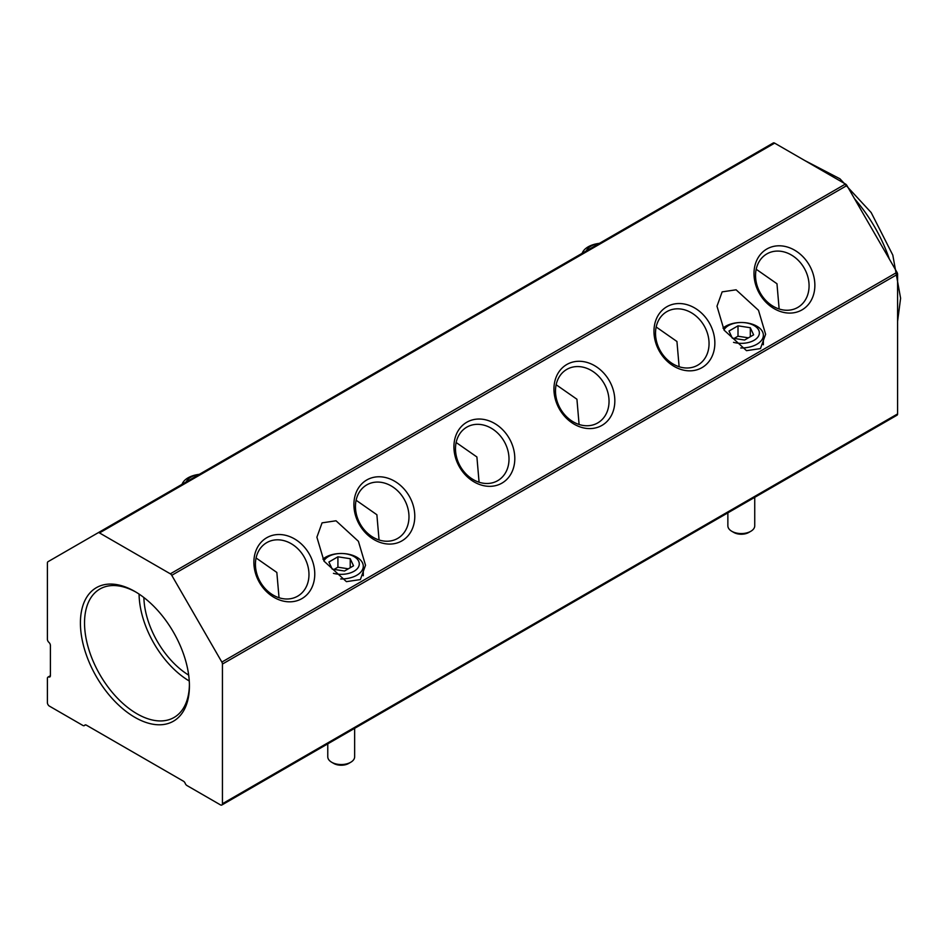 <?xml version="1.0" encoding="UTF-8"?>
<svg xmlns="http://www.w3.org/2000/svg" width="948" height="948" viewBox="0 0 948 948"><rect width="100%" height="100%" fill="white"/><g stroke="black" fill="none" stroke-linecap="round" stroke-linejoin="round"><path stroke-width="1.42" d="M182.052 484.31A22.065 12.739 180 0 1 199.317 474.332M186.187 481.916A18.071 10.428 180 0 1 199.187 474.415M750.804 531.295L748.802 532.444A10.606 6.126 180 0 1 733.799 532.444L731.797 531.295A13.438 7.762 0 0 0 750.804 531.295A13.438 7.762 0 0 0 754.738 525.808L754.738 497.344M741.407 322.498A22.065 12.739 180 0 1 756.907 326.231A22.065 12.739 180 0 1 763.365 335.236A22.065 12.739 180 0 1 740.732 347.975M723.988 329.951A18.071 10.428 180 0 1 741.206 322.498A18.071 10.428 180 0 1 754.075 325.555A18.071 10.428 180 0 1 756.054 338.946A18.071 10.428 180 0 1 733.527 342.346M722.992 328.126A22.065 12.739 180 0 1 741.182 322.498L741.206 322.498M753.613 334.834L744.595 340.036L732.294 338.128L729 331.03L738.006 325.828L750.306 327.724L753.613 334.834M750.306 327.724L750.306 336.73M738.006 325.828L738.006 336.22L748.422 337.832M734.19 338.424L738.006 336.22M727.863 512.868L727.863 525.808A13.438 7.762 0 0 0 731.797 531.295L733.799 532.444M582.143 253.317A22.065 12.739 180 0 1 599.409 243.352M586.279 250.924A18.071 10.428 180 0 1 599.278 243.423M350.713 762.275L348.722 763.436A10.606 6.126 180 0 1 333.708 763.436L331.717 762.275A13.438 7.762 0 0 0 350.713 762.275A13.438 7.762 0 0 0 354.647 756.788L354.647 728.337M341.327 553.49A22.065 12.739 180 0 1 356.815 557.223A22.065 12.739 180 0 1 363.285 566.229A22.065 12.739 180 0 1 340.652 578.967M322.901 559.119A22.065 12.739 180 0 1 341.09 553.49A18.071 10.428 180 0 1 353.983 556.535A18.071 10.428 180 0 1 355.962 569.938A18.071 10.428 180 0 1 333.435 573.327M323.896 560.932A18.071 10.428 180 0 1 341.114 553.49L341.09 553.49M353.521 565.814L344.515 571.016L332.203 569.12L328.909 562.01L337.915 556.808L350.227 558.716L353.521 565.814M350.227 558.716L350.227 567.722M337.915 556.808L337.915 567.2L348.331 568.812M334.099 569.404L337.915 567.2M327.771 743.848L327.771 756.788A13.438 7.762 0 0 0 331.717 762.275L333.708 763.436M134.924 717.363A77.072 44.497 60 0 1 80.414 622.966A77.072 44.497 60 0 1 134.924 591.505L134.924 591.505A77.072 44.497 60 0 1 189.422 685.902A77.072 44.497 60 0 1 134.924 717.363M135.955 592.109A74.157 42.814 -120 0 0 100.689 588.578A74.157 42.814 -120 0 0 88.318 647.733A74.157 42.814 -120 0 0 136.986 713.797A74.157 42.814 -120 0 0 174.835 717.008A74.157 42.814 -120 0 0 189.41 684.693M139.083 594.088A71.918 41.522 -120 0 0 189.256 681.008M143.883 597.536A65.139 37.612 -120 0 0 188.676 675.118M256.09 557.981L276.84 572.45L279.032 597.726M266.743 542.635A30.905 25.241 -120 0 1 304.059 556.784A30.905 25.241 -120 0 1 297.66 596.174A30.905 25.241 -120 0 1 260.344 582.025A30.905 25.241 -120 0 1 266.743 542.635M356.104 500.236L376.877 514.74L379.058 539.981M366.769 484.89A30.905 25.241 -120 0 1 404.073 499.039A30.905 25.241 -120 0 1 397.674 538.417A30.905 25.241 -120 0 1 360.37 524.268A30.905 25.241 -120 0 1 366.769 484.89M456.13 442.491L476.903 456.983L479.084 482.236M466.795 427.145A30.905 25.241 -120 0 1 504.099 441.294A30.905 25.241 -120 0 1 497.7 480.672A30.905 25.241 -120 0 1 460.396 466.523A30.905 25.241 -120 0 1 466.795 427.145M556.156 384.746L576.929 399.238L579.098 424.491M566.809 369.388A30.905 25.241 -120 0 1 604.125 383.537A30.905 25.241 -120 0 1 597.726 422.926A30.905 25.241 -120 0 1 560.41 408.778A30.905 25.241 -120 0 1 566.809 369.388M656.17 326.989L676.943 341.493L679.124 366.734M666.835 311.643A30.905 25.241 -120 0 1 704.139 325.792A30.905 25.241 -120 0 1 697.74 365.181A30.905 25.241 -120 0 1 660.436 351.033A30.905 25.241 -120 0 1 666.835 311.643M756.196 269.244L776.969 283.748L779.138 308.989M766.861 253.898A30.905 25.241 -120 0 1 804.165 268.047A30.905 25.241 -120 0 1 797.766 307.436A30.905 25.241 -120 0 1 760.462 293.288A30.905 25.241 -120 0 1 766.861 253.898M266.743 537.729A35.147 28.701 -120 0 1 309.178 553.822A35.147 28.701 -120 0 1 301.902 598.615A35.147 28.701 -120 0 1 259.468 582.522A35.147 28.701 -120 0 1 266.743 537.729M366.769 479.984A35.147 28.701 -120 0 1 409.204 496.077A35.147 28.701 -120 0 1 401.916 540.87A35.147 28.701 -120 0 1 359.493 524.777A35.147 28.701 -120 0 1 366.769 479.984M466.795 422.239A35.147 28.701 -120 0 1 509.218 438.332A35.147 28.701 -120 0 1 501.942 483.125A35.147 28.701 -120 0 1 459.507 467.032A35.147 28.701 -120 0 1 466.795 422.239M566.809 364.494A35.147 28.701 -120 0 1 609.244 380.586A35.147 28.701 -120 0 1 601.968 425.379A35.147 28.701 -120 0 1 559.533 409.287A35.147 28.701 -120 0 1 566.809 364.494M666.835 306.749A35.147 28.701 -120 0 1 709.27 322.841A35.147 28.701 -120 0 1 701.982 367.634A35.147 28.701 -120 0 1 659.559 351.542A35.147 28.701 -120 0 1 666.835 306.749M766.861 249.004A35.147 28.701 -120 0 1 809.284 265.096A35.147 28.701 -120 0 1 802.008 309.877A35.147 28.701 -120 0 1 759.573 293.785A35.147 28.701 -120 0 1 766.861 249.004M724.106 330.153L716.984 306.192L722.151 291.866L736.098 289.804L758.495 310.304L765.617 334.265L760.45 348.591L746.503 350.665L724.106 330.153M324.026 561.145L316.893 537.184L322.071 522.858L336.019 520.784L358.403 541.296L365.525 565.257L360.359 579.584L346.411 581.645L324.026 561.145M98.082 532.788L773.224 142.994A2.832 1.635 -120 0 1 774.646 143.136L845.486 184.031A2.832 1.635 -120 0 1 846.908 185.524L896.998 272.301A2.832 1.635 -120 0 1 897.59 274.268L897.59 413.921A2.832 1.635 -120 0 1 896.998 415.212L221.856 805.006A2.832 1.635 60 0 0 222.436 803.714L222.436 664.062A2.832 1.635 60 0 0 221.856 662.083L171.754 575.317A2.832 1.635 60 0 0 170.344 573.824L99.493 532.93A2.832 1.635 60 0 0 98.082 532.788L47.981 561.714A2.832 1.635 60 0 0 47.4 563.005L47.4 639.284A2.832 1.635 60 0 0 48.905 642.377A2.832 1.635 60 0 1 50.398 645.481L50.398 675.663A2.832 1.635 60 0 1 49.817 676.955A2.832 1.635 60 0 1 48.905 677.026L50.339 676.197M85.367 724.888L84.645 725.315A2.832 1.635 60 0 1 84.325 725.611A2.832 1.635 60 0 1 82.903 725.469L49.403 706.118A2.832 1.635 60 0 1 47.4 702.658L47.4 678.401A2.832 1.635 60 0 1 47.981 677.109A2.832 1.635 60 0 1 48.905 677.026M84.645 725.315A2.832 1.635 60 0 1 84.953 725.019A2.832 1.635 60 0 1 86.375 725.161L183.462 781.211A2.832 1.635 60 0 1 185.204 783.368A2.832 1.635 60 0 0 186.934 785.525L220.434 804.864A2.832 1.635 60 0 0 221.856 805.006M854.563 198.784A108.499 62.639 60 0 1 889.343 259.041M846.908 185.524L171.754 575.317M221.856 662.083L896.998 272.301M897.59 274.268L222.436 664.062M222.436 803.714L897.59 413.921M774.646 143.136L99.493 532.93M170.344 573.824L845.486 184.031M804.674 160.473L839.987 178.817L871.176 212.565L892.803 255.095L900.6 298.253L897.59 321.408M763.365 344.764L763.365 335.236M363.285 575.756L363.285 566.229M85.569 724.888L84.325 725.611M50.398 675.711L47.981 677.109"/></g></svg>
